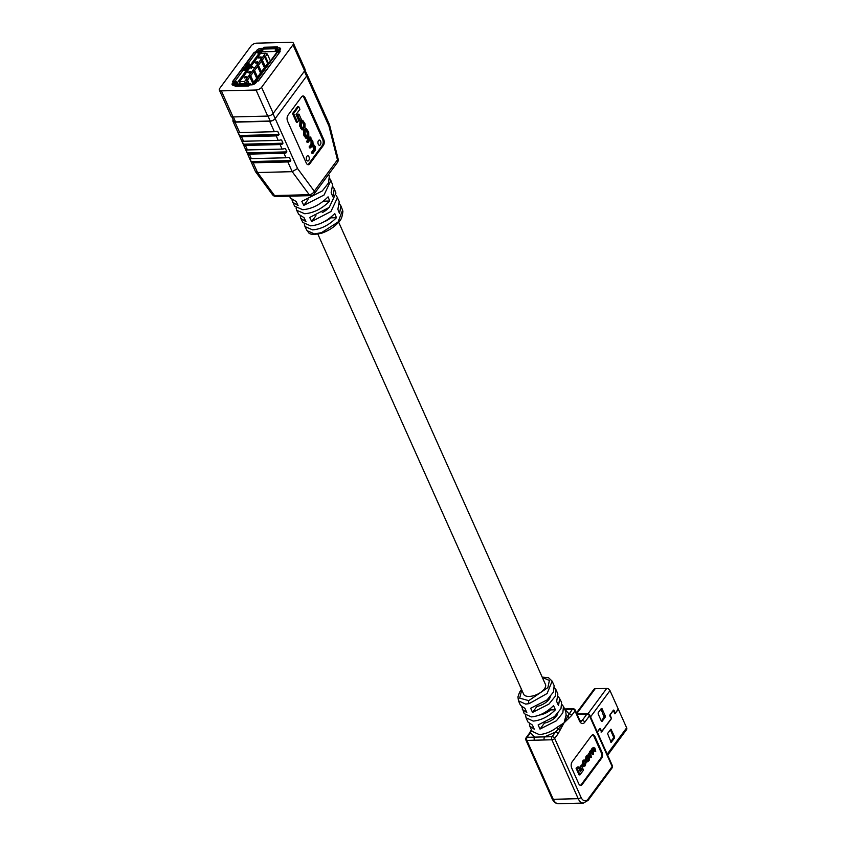 <?xml version="1.0" encoding="UTF-8"?>
<svg xmlns="http://www.w3.org/2000/svg" width="846" height="846" viewBox="0 0 846 846"><rect width="100%" height="100%" fill="white"/><g stroke="black" fill="none" stroke-linecap="round" stroke-linejoin="round"><path stroke-width="1.27" d="M557.694 713.474A11.939 5.795 155.9 0 1 544.369 723.129M259.405 56.936L258.781 57.782L260.98 56.819L261.467 57.507L258.294 57.993L259.066 56.946L258.971 57.803M260.98 56.819L261.541 57.687L261.054 56.999L261.541 57.687L260.177 58.205M261.245 57.687L258.294 57.993M256.137 61.811L255.27 62.424L256.021 62.858L257.374 61.747L257.871 62.371L255.968 63.122L254.995 62.414L256.137 61.811L255.355 62.604L256.084 62.551M257.374 61.747L257.945 62.551L257.448 61.927L257.945 62.551L256.042 63.291L255.069 62.593M261.393 71.857L258.442 65.258L257.121 64.624L260.716 59.749L264.46 67.712L260.462 73.084M260.991 59.379L263.941 55.476L267.653 63.387L265.274 66.612L262.323 60.024L260.705 59.738M264.047 55.233L265.517 53.256L267.315 53.985L265.422 56.534L263.91 55.424M265.517 53.256L260.357 53.594L239.704 81.512L244.557 81.597L246.027 79.619L247.402 80.92L245.678 83.849M249.136 83.765L247.487 80.074L246.027 79.619M246.165 79.429L249.084 75.484L252.827 83.437L251.918 84.663M249.359 75.104L252.965 70.239L256.708 78.192L253.641 82.337L250.691 75.749L249.084 75.484M253.24 69.858L256.835 64.994L260.579 72.957L257.512 77.092L254.572 70.504L252.965 70.239M246.704 77.346L245.975 76.912L244.61 78.022L244.05 77.219L245.943 76.468L246.916 77.187L245.763 77.79L246.63 77.176L245.9 76.732L244.526 77.843L244.05 77.219M247.053 76.838L245.763 77.79M250.247 71.55L250.67 72.386L250.321 71.73L250.67 72.386L249.306 73.084L247.688 72.291L250.247 71.55L250.596 72.217L249.232 72.915L247.688 72.291M254.181 67.595L252.023 67.194L250.85 68.061L251.865 66.697L254.181 67.595M253.641 82.337L252.7 83.564M257.512 77.092L256.581 78.318M265.274 66.612L264.333 67.839M258.442 65.258L261.509 61.113M254.572 70.504L257.628 66.358M250.691 75.749L253.758 71.603M247.487 80.074L249.877 76.849M262.323 60.024L264.703 56.788M268.214 64.01L267.611 63.439M264.407 56.27L263.941 55.244M249.411 75.125L252.848 83.638M253.292 69.89L256.719 78.392M257.163 64.645L260.6 73.147M261.044 59.4L264.47 67.902M244.557 81.597L245.509 83.479L240 83.617A1.311 0.635 155.9 0 1 239.397 83.363A1.311 0.635 155.9 0 1 239.376 83.151A1.311 0.635 155.9 0 1 239.513 82.855L239.682 81.671M255.587 82.506L254.519 83.944M248.671 83.775L247.402 80.92M267.315 53.985L270.445 60.986M268.563 63.545L265.422 56.534M269.916 59.802L270.487 60.933M278.017 51.892A1.311 0.635 -24.1 0 0 278.006 51.86A1.311 0.635 -24.1 0 0 277.393 51.606L275.532 51.479A1.956 1.121 -91.4 0 1 275.701 48.74L275.955 47.439L264.872 47.714L263.191 49.047L275.701 48.74M256.296 52.431L248.058 63.577L246.398 63.439L253.937 53.012L256.296 52.431A1.956 1.301 36.5 0 1 258.601 53.964L259.648 52.822A1.311 0.635 -24.1 0 1 261.308 52.008L263.011 51.786A1.956 1.121 -91.4 0 1 263.191 49.047M248.058 63.577A1.956 1.301 36.5 0 1 250.363 65.1L250.247 66.496L245.985 72.259L245.52 71.656A1.956 1.301 -143.5 0 0 243.214 70.133L240.856 70.704L233.39 80.804L234.977 81.269A1.956 1.301 36.5 0 1 237.282 82.802L236.394 84.283A1.311 0.635 -24.1 0 0 236.267 84.79A1.311 0.635 -24.1 0 0 236.594 85.012M254.487 83.987A1.311 0.635 -24.1 0 0 254.625 83.828L255.513 82.348A1.956 1.301 36.5 0 1 255.545 81.142A1.956 1.301 36.5 0 1 256.423 80.74L258.876 80.391M250.183 83.733L237.673 84.05A1.956 1.121 -91.4 0 0 237.017 84.441L236.764 85.732L247.846 85.457L249.528 84.124A1.956 1.121 -91.4 0 1 250.183 83.733A1.956 1.121 -91.4 0 1 251.103 84.515L252.912 84.642M262.831 51.194L261.89 51.225A2.612 1.269 -24.1 0 0 258.58 52.843L258.21 53.351M276.113 50.697L275.606 51.648M279.138 51.225A2.612 1.269 -24.1 0 0 277.974 50.823L276.187 50.866M249.2 66.517L248.83 64.687M237.356 82.971L236.288 83.003L235.315 84.304A2.612 1.269 -24.1 0 0 235.029 85.16M236.288 83.003L235.738 82.379M245.351 71.35L248.502 66.76L250.215 66.496M279.423 52.6L258.77 80.169M248.523 64.624L246.947 64.148M235.442 82.316L234.025 82.337M255.545 81.142L276.864 52.304A1.956 1.301 36.5 0 1 277.742 51.902L279.328 52.378M276.526 48.486L276.166 49.777M246.334 71.741L245.573 71.762M246.63 77.176L245.9 76.753M245.626 77.155L244.367 77.187L245.626 77.155L244.441 77.356L244.811 77.747M248.883 72.259L247.994 72.28L248.883 72.259L248.259 72.767M250.3 72.217L249.179 72.248L250.3 72.217L249.507 72.819M254.096 67.416L251.949 67.024L251.262 68.23M255.355 62.604L256.01 62.371M257.565 62.393L256.296 62.424L257.565 62.393L256.676 62.985M255.344 83.394L257.321 80.719M278.651 51.881L279.212 51.12A1.745 0.846 -24.1 0 0 279.37 50.443A1.745 0.846 -24.1 0 0 278.556 50.104L275.278 50.189M280.417 49.692A3.046 1.481 -24.1 0 0 279.138 49.322L276.452 49.385M245.425 67.944L246.482 67.86L246.937 68.875M262.873 49.724L261.266 49.766A3.046 1.481 -24.1 0 0 257.406 51.659L256.793 52.494M247.804 64.634L245.403 67.892M262.768 50.496L260.684 50.549A1.745 0.846 -24.1 0 0 258.474 51.638L257.586 52.833M249.348 63.979L246.482 67.86M236.267 81.671L234.437 84.145A1.745 0.846 -24.1 0 0 234.279 84.822A1.745 0.846 -24.1 0 0 235.093 85.16L236.51 85.118M249.031 84.812L252.605 84.716M234.723 82.337L233.369 84.166A3.046 1.481 -24.1 0 0 233.052 85.234M243.701 70.186L245.361 67.944L246.44 67.913L244.505 70.535M246.895 68.928L246.44 67.913M305.004 70.218L306.961 74.596A3.923 1.904 155.9 0 1 306.601 76.108L275.204 118.577A3.923 1.904 155.9 0 1 270.234 121.02L235.558 121.887A3.923 1.904 155.9 0 1 233.729 121.126L231.772 116.759M251.146 45.874L219.749 88.344A4.357 2.115 -24.1 0 0 219.347 90.036A4.357 2.115 -24.1 0 0 221.377 90.882L256.052 90.014A4.357 2.115 -24.1 0 0 261.573 87.307L292.97 44.838A4.357 2.115 -24.1 0 0 293.372 43.146A4.357 2.115 -24.1 0 0 291.341 42.3L256.666 43.157A4.357 2.115 -24.1 0 0 251.146 45.874M293.372 43.146L305.025 69.203A4.357 2.115 155.9 0 1 304.634 70.895L273.226 113.364A4.357 2.115 155.9 0 1 267.717 116.071L233.041 116.938A4.357 2.115 155.9 0 1 231 116.092L219.347 90.036M249.485 84.907L251.632 84.854A3.479 1.692 -24.1 0 0 256.042 82.686L257.279 81.005L258.442 80.973L280.153 51.606L278.99 51.638L280.269 49.914A3.479 1.692 -24.1 0 0 280.586 48.56A3.479 1.692 -24.1 0 0 278.958 47.884L276.822 47.936L277.573 46.911L263.994 47.249L263.233 48.275L261.086 48.328A3.479 1.692 -24.1 0 0 256.676 50.496L255.397 52.23L254.234 52.251L232.523 81.618L233.686 81.586L232.449 83.268A3.479 1.692 -24.1 0 0 232.132 84.621A3.479 1.692 -24.1 0 0 233.75 85.298L235.897 85.245L235.103 86.313L248.692 85.975L249.485 84.907M235.897 85.245L236.362 86.281M234.289 82.929L233.686 81.586M276.483 49.354L277.435 49.322L276.822 47.936M264.269 47.873L263.994 47.249M246.863 64.465L242.654 70.144M300.235 216.132L300.816 218.416L305.956 221.641L303.989 217.612L298.744 214.345L296.671 210.273L304.708 213.742C313.739 212.981 322.083 208.74 329.739 201.02L328.058 196.843C320.348 204.637 311.91 208.93 302.741 209.713L294.598 206.202L291.933 199.846M292.526 202.131L298.078 205.525L296.111 201.496L290.453 198.049L289.491 196.166M321.575 232.608L321.956 233.126C306.03 236.732 309.181 231.085 307.056 230.683L314.564 233.94L321.575 232.608L338.072 222.012L342.577 210.178L342.894 211.31C342.355 216.756 341.023 220.246 338.908 221.768C334.9 226.612 329.253 230.408 321.956 233.126L322.009 232.936M304.391 224.264L304.962 226.569L312.576 229.869C321.046 229.192 329.009 225.142 336.444 217.718L334.762 213.541C327.275 221.039 319.217 225.142 310.609 225.84L302.889 222.498L300.816 218.416M296.079 207.989L296.671 210.273M318.487 140.584A2.612 1.491 88.6 0 0 318.033 143.513A2.612 1.491 88.6 0 0 319.492 145.279A2.612 1.491 88.6 0 0 320.359 144.751A2.612 1.491 88.6 0 0 320.814 141.821A2.612 1.491 88.6 0 0 319.354 140.055A2.612 1.491 88.6 0 0 318.487 140.584M306.855 156.309A2.612 1.491 88.6 0 0 306.4 159.249A2.612 1.491 88.6 0 0 307.859 161.004A2.612 1.491 88.6 0 0 308.727 160.486A2.612 1.491 88.6 0 0 309.192 157.546A2.612 1.491 88.6 0 0 307.722 155.78A2.612 1.491 88.6 0 0 306.855 156.309M328.121 208.38A11.971 5.816 155.9 0 1 322.199 212.621M330.522 217.507L330.68 217.856A11.971 5.816 155.9 0 1 323.955 221.821M323.331 145.501L309.763 163.849A4.357 2.485 -91.4 0 1 308.314 164.727A4.357 2.485 -91.4 0 1 306.263 162.992L287.619 121.306A4.357 2.485 -91.4 0 1 288 115.204L301.567 96.856A4.357 2.485 -91.4 0 1 303.016 95.979A4.357 2.485 -91.4 0 1 305.068 97.713L323.711 139.4A4.357 2.485 -91.4 0 1 323.331 145.501L322.263 145.523L308.684 163.881A4.357 2.485 -91.4 0 1 307.775 164.642M306.717 74.046A4.357 2.115 155.9 0 1 307.003 74.427A4.357 2.115 155.9 0 1 306.601 76.108L275.204 118.577A4.357 2.115 155.9 0 1 269.684 121.295L235.008 122.152A4.357 2.115 155.9 0 1 232.978 121.306A4.357 2.115 155.9 0 1 233.189 119.91M272.994 113.65L297.538 168.513L292.219 171.675L257.544 172.531L274.548 195.553L309.224 194.696L292.219 171.675L287.873 161.946A4.357 2.115 -24.1 0 0 290.041 161.501L290.77 160.571L289.374 157.441L288.179 157.335A4.357 2.115 155.9 0 1 286.001 157.779L283.981 153.253A4.357 2.115 -24.1 0 0 286.16 152.819L286.889 151.889L285.483 148.759L284.298 148.653A4.357 2.115 155.9 0 1 282.12 149.086L280.1 144.571A4.357 2.115 -24.1 0 0 282.268 144.127L282.998 143.196L281.602 140.076L280.407 139.96A4.357 2.115 155.9 0 1 278.239 140.404L276.208 135.889A4.357 2.115 -24.1 0 0 278.387 135.445L279.117 134.514L277.721 131.384L276.526 131.278A4.357 2.115 155.9 0 1 274.347 131.712L239.672 132.579A4.357 2.115 155.9 0 1 238.086 132.23L239.947 136.396A4.357 2.115 -24.1 0 0 241.533 136.745L243.563 141.261A4.357 2.115 155.9 0 1 241.967 140.922L243.828 145.089A4.357 2.115 -24.1 0 0 245.425 145.438L247.444 149.954A4.357 2.115 155.9 0 1 245.848 149.605L247.719 153.771A4.357 2.115 -24.1 0 0 249.306 154.12L251.325 158.636A4.357 2.115 155.9 0 1 249.739 158.287L251.6 162.464A4.357 2.115 -24.1 0 0 253.197 162.802L257.544 172.531L255.439 171.537L232.978 121.306M323.489 111.302L324.885 114.432M319.608 102.62L321.004 105.739M315.717 93.927L317.123 97.057M311.836 85.245L313.232 88.375M310.112 139.611L312.132 141.282L312.1 144.306L310.186 146.897L310.619 147.849L312.481 145.322L314.564 146.728L314.659 149.509L312.597 152.28L313.031 153.242L315.146 150.376L315.124 146.432L313.094 143.968L312.851 141.345L310.894 138.48L310.863 137.063L309.784 137.094L306.633 141.367L307.056 142.318L308.134 142.287L310.694 139.209M312.639 145.121L313.58 149.531L311.529 152.312L311.952 153.263L313.031 153.242M310.154 139.548L311.053 141.303L311.032 144.338L309.118 146.918L309.541 147.87L310.619 147.849M292.526 113.565L296.396 122.215L297.475 122.184L298.723 120.502L296.037 114.517L299.907 109.293L298.712 106.628L293.604 113.533L292.526 113.565L297.633 106.649L298.712 106.628M302.487 96.095A4.357 2.485 -91.4 0 1 303.989 97.734L322.643 139.431A4.357 2.485 -91.4 0 1 322.263 145.523M296.883 115.616L299.22 120.851L300.288 120.819L301.345 119.402L298.998 114.168L297.951 115.585L296.883 115.616L297.929 114.199L298.998 114.168M306.379 128.687L305.3 128.708L303.661 130.316L303.788 135.17L306.125 138.596L307.204 138.575L308.843 136.967L308.716 132.103L306.379 128.687L304.74 130.284L304.856 135.149L307.204 138.575M303.111 128.687L303.587 128.37L302.191 127.64L301.472 126.033L301.472 122.924L302.138 122.036L303.777 122.607L305.025 127.683L304.994 123.77L302.72 120.344L301.652 120.365L299.949 122.036L299.738 126.128L302.064 129.903L303.989 129.248L303.587 128.37L302.635 128.402M302.276 121.856L303.492 124.394L303.545 126.847L303.957 127.714L305.025 127.683M278.239 140.404L243.563 141.261M276.208 135.889L241.533 136.745M282.12 149.086L247.444 149.954M280.1 144.571L245.425 145.438M286.001 157.779L251.325 158.636M283.981 153.253L249.306 154.12M287.873 161.946L253.197 162.802M339.616 204.002L340.906 205.874L339.542 213.52L337.871 209.343L339.246 201.612L336.317 195.479M333.017 186.955L334.286 188.838L332.838 196.822L331.167 192.655L332.626 184.576L329.707 178.432M328.65 174.339L329.316 176.053L328.534 182.926L322.305 190.932L301.832 201.348L303.799 205.377L324.029 195.045L330.966 180.314M334.286 188.838L335.936 193.089L329.221 207.407L309.71 217.464L311.677 221.493L330.945 211.532L337.596 197.351M315.97 215.688L311.677 221.493M308.018 199.667L303.799 205.377M336.444 217.718L330.68 217.856M329.739 201.02L323.405 201.179M293.604 113.533L297.475 122.184M297.951 115.585L300.288 120.819M307.056 137.422L308.378 136.058L308.42 132.981L307.553 131.045L305.829 130.347L305.195 131.193L305.163 134.271L306.03 136.217L307.754 136.915L306.675 136.936L307.341 133.012L305.966 130.168M306.527 129.829L305.829 130.347M310.863 137.063L307.701 141.335L306.633 141.367M307.701 141.335L308.134 142.287M310.186 146.897L309.118 146.918M312.481 145.322L313.189 144.772M312.597 152.28L311.529 152.312M312.259 143.947L313.094 143.968M309.879 138.501L310.884 138.458M302.138 122.036L302.847 121.507M304.613 126.815L303.545 126.847M302.72 120.344L301.028 122.004L300.806 126.107L303.132 129.872M521.739 689.913L519.698 698.162L528.75 700.625L547.88 687.597L549.403 680.448L542.349 677.477M528.75 700.625A2.21 0.804 78.4 0 0 529.099 703.661L547.119 693.509L552.131 681.136L554.141 685.62L553.527 691.943L547.045 699.949L530.664 708.239L532.536 712.406L548.906 704.115L555.388 696.121L556.002 689.786L554.585 687.988M558.307 696.332L561.607 702.296L560.983 708.62L554.511 716.625L538.13 724.916L539.991 729.083L556.372 720.792L562.854 712.797L563.468 706.463L562.04 704.665M559.735 698.13L558.529 705.596L556.657 701.429L557.874 693.953L556.002 689.786M560.063 730.204A2.21 1.153 -156.2 0 0 558.286 729.03L564.039 722.896L567.729 716.255A2.21 1.681 53.2 0 1 569.094 718L564.039 722.896L558.064 733.81A2.21 1.47 -143.5 0 0 555.462 732.086L558.286 729.03A2.21 0.857 52.4 0 1 557.028 727.327L564.039 722.896L566.122 715.029L565.784 711.645L563.468 706.463M525.63 715.441L526.064 717.81L533.213 721.078C541.176 720.348 548.568 716.583 555.399 709.794L553.538 705.617C546.706 712.417 539.304 716.171 531.341 716.911L524.203 713.643L521.897 707.097M523.378 693.572A12.003 5.827 -24.1 0 0 523.558 694.111A12.003 5.827 -24.1 0 0 529.162 696.438A12.003 5.827 -24.1 0 0 541.239 691.996A12.003 5.827 -24.1 0 0 545.458 684.308A12.003 5.827 -24.1 0 0 545.184 683.822M588.509 753.31L590.36 757.445L591.269 757.424L589.419 753.289L588.509 753.31L589.99 753.268M593.977 748.107L592.327 748.044L589.102 753.289M591.343 750.603L590.254 750.846L592.253 750.582L593.236 748.023L594.875 748.086L595.732 751.385L594.823 751.407L593.532 748.541M591.333 751.523L592.623 754.378L593.532 754.357L592.412 751.851L590.762 752.274L591.269 757.424M576.063 768.21L579.055 774.904L579.965 774.883L576.972 768.189L576.063 768.21L578.061 766.719L580.324 771.785L582.767 768.475L581.858 768.506L579.986 771.034M580.282 785.331A4.357 2.485 88.6 0 0 581.276 784.538L600.671 758.312A4.357 2.485 88.6 0 0 601.051 752.221L594.061 736.591A4.357 2.485 88.6 0 0 592.464 734.92M579.203 768.009L579.912 769.585L580.821 769.553L580.113 767.988L579.203 768.009L581.339 765.122L582.249 765.101L582.957 766.666L580.821 769.553M588.541 755.002L589.831 756.779L589.302 760.184L587.6 761.855L586.31 760.078L586.838 756.673L588.541 755.002L587.632 755.023L585.929 756.694L585.495 760.29M583.973 759.867L585.633 760.554L583.539 762.045L583.719 765.006L585.009 765.07L586.299 761.918L585.062 765.926L583.349 765.556L583.338 761.4L583.994 760.522L585.633 760.554L587.6 761.855M586.299 761.918L585.39 761.939L583.909 765.344M582.439 765.588L584.152 765.947M584.723 760.586L583.084 760.543L582.429 761.421L582.217 765.101M583.338 761.104L584.248 761.083M566.122 715.029A2.21 1.84 9.2 0 0 567.729 716.255L572.382 709.202L564.864 709.392L568.988 713.802A2.21 1.47 36.5 0 1 571.589 715.526L569.094 718M555.462 732.086L544.538 736.877L552.057 736.686L555.462 732.086M539.79 714.976A12.003 5.827 -24.1 0 0 550.693 709.91L550.186 708.779M544.306 722.992L544.38 723.15A12.003 5.827 -24.1 0 0 557.757 713.4M532.536 712.406L536.914 706.473A12.003 5.827 -24.1 0 0 550.302 696.723M529.099 703.661L525.609 704.084L518.461 700.816L520.47 705.31L524.954 708.377L526.815 712.543L522.331 709.477M526.064 717.81L527.925 721.987L532.409 725.054L534.27 729.22L529.797 726.154L529.353 723.774M534.418 740.218L526.899 740.409L553.242 799.301L578.209 798.687L551.867 739.785L534.418 740.218A2.21 1.258 -91.4 0 1 534.619 737.12L530.495 732.71A2.21 1.47 -143.5 0 0 529.501 733.165L531.256 729.982A2.21 1.153 -156.2 0 1 531.415 729.76M571.706 768.02L578.696 783.66A4.357 2.485 88.6 0 0 580.747 785.384A4.357 2.485 88.6 0 0 582.185 784.506L601.569 758.291A4.357 2.485 88.6 0 0 601.961 752.2L594.96 736.559A4.357 2.485 88.6 0 0 592.919 734.836A4.357 2.485 88.6 0 0 591.47 735.713L572.086 761.929A4.357 2.485 88.6 0 0 571.706 768.02M539.991 729.083L544.38 723.15M550.693 709.91L555.399 709.794M531.5 729.696L530.495 732.71L527.09 737.31L544.538 736.877A2.21 1.258 -91.4 0 0 544.338 739.975M564.864 709.392A2.21 1.258 -91.4 0 1 565.593 708.948L564.578 708.959M576.972 768.189L578.061 766.719M582.767 768.475L583.497 770.114L579.965 774.883M580.113 767.988L582.249 765.101M587.769 756.324L589.049 756.44L589.419 757.265L588.372 760.522L587.092 760.417L586.722 759.592L587.769 756.324L589.049 756.44L587.949 756.102M587.283 760.776L588.372 760.522L587.092 760.417M587.462 760.554L588.256 759.475L588.139 756.461M590.011 753.268L591.164 750.825L592.253 750.582M593.205 747.409L594.875 748.086M595.732 751.385L594.527 748.689L593.099 749.122L593.532 754.357M585.95 762.415L585.041 762.447M585.062 765.926L583.359 766.508M590.54 716.9L609.998 690.59L618.289 709.117L614.862 713.59L614.302 711.021A1.089 0.624 88.6 0 0 613.308 710.291L610.072 714.659A1.089 0.624 88.6 0 0 610.23 716.53L611.394 718.434L601.506 731.811L600.734 729.368A1.089 0.624 88.6 0 0 599.729 728.639L597.276 731.959M605.218 717.186L602.109 721.374L601.411 721.204L598.154 713.908L598.228 712.692L601.326 708.493L602.024 708.662L605.292 715.959L605.218 717.186L604.086 717.207L601.009 708.927M601.305 720.972L604.086 717.207M576.782 713.612L595.203 688.707L606.709 688.422A2.781 1.851 -143.5 0 1 609.998 690.59M597.35 732.128L600.1 728.639L601.591 731.98L611.478 718.614L610.146 714.838L613.382 710.46L614.873 713.802L618.363 709.297L626.653 727.835A2.781 1.851 -143.5 0 1 626.611 729.548L607.661 755.171M607.555 733.535L610.939 729.167L614.619 736.813L614.534 738.029L611.15 742.397L607.555 733.535M610.632 741.815L613.413 738.061L613.487 736.834L610.336 729.781M595.203 688.707A2.781 1.851 -143.5 0 0 593.955 689.268L576.475 712.924M246.482 80.053L246.218 79.45M261.308 52.008L261.9 53.351M263.011 51.786L275.532 51.479M236.394 84.283L236.669 84.907M259.648 52.822L260.134 53.89M258.601 53.964L250.363 65.1M245.52 71.656L237.282 82.802M239.841 81.713L240.169 83.987M277.742 51.902L256.423 80.74M246.81 63.609L247.275 64.656M250.522 65.449L249.454 65.48M243.214 70.133L234.977 81.269M233.718 81.301L234.183 82.348M236.764 85.732L237.007 86.271M248.09 85.996L247.846 85.457M237.017 84.441L249.528 84.124M276.748 48.994L276.282 47.947M246.461 71.096L245.393 71.127M246.62 70.726L245.552 70.747M249.57 66.728L248.502 66.76M249.824 66.559L248.745 66.58M267.928 63.841L252.542 84.653M278.99 51.077L278.556 50.104M258.876 52.515L258.474 51.638M261.033 51.342L260.684 50.549M234.892 85.15L234.437 84.145M221.377 90.882L233.041 116.938M267.717 116.071L256.052 90.014M261.573 87.307L273.226 113.364M304.634 70.895L292.97 44.838M233.084 84.695L232.449 83.268M257.279 51.839L256.676 50.496M261.721 49.755L261.086 48.328M279.614 49.343L278.958 47.884M304.401 71.191L328.935 126.043L337.459 159.852L314.278 191.196L297.538 168.513M233.348 116.928L235.558 121.887M268.013 116.061L270.234 121.02M274.347 131.712L269.684 121.295M235.008 122.152L239.672 132.579M329.337 124.351A4.357 2.115 155.9 0 1 328.935 126.043A4.357 1.311 165.9 0 0 329.591 125.071A4.357 4.357 0 0 0 329.337 124.351L307.003 74.427M290.041 161.501L251.6 162.464M290.77 160.571L250.987 161.565M286.16 152.819L247.719 153.771M286.889 151.889L247.106 152.872M282.268 144.127L243.828 145.089M282.998 143.196L243.214 144.19M278.387 135.445L239.947 136.396M279.117 134.514L239.333 135.508M308.684 163.881L309.763 163.849M303.989 97.734L305.068 97.713M322.643 139.431L323.711 139.4M338.104 158.879A4.357 1.311 165.9 0 1 337.459 159.852A4.357 2.887 -143.5 0 1 337.385 162.527A4.357 4.357 0 0 0 338.104 158.879L329.591 125.071M272.528 194.728A4.357 4.357 0 0 0 276.145 196.494A4.357 2.485 88.6 0 1 274.548 195.553A4.357 2.771 143.6 0 1 272.528 194.728L255.598 171.791M310.82 195.638A4.357 4.357 0 0 0 314.204 193.871A4.357 2.887 -143.5 0 0 314.278 191.196A4.357 2.771 -36.4 0 1 309.224 194.696A4.357 2.485 88.6 0 0 310.82 195.638L276.145 196.494M305.469 136.513L304.391 136.534M304.856 135.149L303.788 135.17M304.74 130.284L303.661 130.316M305.427 129.353L304.359 129.375M308.378 136.058L307.31 136.079M307.553 131.045L306.474 131.067M308.42 132.981L307.341 133.012M311.698 140.33L310.63 140.351M312.132 141.282L311.053 141.303M312.1 144.306L311.032 144.338M314.257 146.051L313.189 146.072M314.564 146.728L313.496 146.749M314.659 149.509L313.58 149.531M303.777 122.607L302.709 122.638M304.56 124.362L303.492 124.394M301.726 121.052L300.658 121.084M301.028 122.004L299.949 122.036M300.806 126.107L299.738 126.128M301.768 128.254L300.7 128.285M529.797 726.154L532.113 731.335L539.262 734.603C545.638 734.011 551.571 731.579 557.028 727.327M518.461 700.816L517.942 696.914L519.507 692.345L521.496 689.363M558.064 733.81L554.669 738.41L581.012 797.302A8.851 5.044 88.6 0 0 588.107 799.036L612.155 766.529L589.482 715.853L584.787 722.22A6.631 3.786 -91.4 0 1 579.457 720.919A2.21 1.079 155.9 0 0 579.669 720.062L580.716 721.384A4.42 2.527 88.6 0 0 582.175 720.496L586.881 714.14L577.12 714.373M584.787 722.22A2.21 1.47 36.5 0 0 582.175 720.496L579.922 720.549M579.457 720.919L574.994 710.926L571.589 715.526M529.501 733.165L526.106 737.765A2.21 1.47 -143.5 0 1 527.09 737.31A2.21 1.258 -91.4 0 0 526.899 740.409A2.21 1.079 155.9 0 1 525.863 739.975L552.205 798.878A2.21 1.079 155.9 0 0 553.242 799.301A11.061 6.303 88.6 0 0 558.445 803.7L583.412 803.076A11.061 6.303 -91.4 0 1 578.209 798.687A2.21 1.079 155.9 0 0 581.012 797.302M594.061 736.591L594.96 736.559M601.051 752.221L601.961 752.2M600.671 758.312L601.569 758.291M581.276 784.538L582.185 784.506M572.382 709.202A2.21 1.47 36.5 0 1 574.994 710.926A2.21 1.079 155.9 0 0 575.195 710.069A2.21 2.21 0 0 0 573.123 708.758A2.21 1.258 88.6 0 0 572.382 709.202M554.669 738.41A2.21 1.47 -143.5 0 0 552.057 736.686A2.21 1.258 -91.4 0 0 551.867 739.785A2.21 1.079 155.9 0 0 554.669 738.41M587.621 713.686A2.21 1.258 -91.4 0 0 586.881 714.14A2.21 1.47 36.5 0 1 589.482 715.853A2.21 1.079 155.9 0 0 589.694 714.997A2.21 2.21 0 0 0 587.621 713.686L576.93 713.95M588.107 799.036A2.21 1.47 36.5 0 1 588.076 800.401L612.113 767.882A2.21 2.21 0 0 0 612.356 765.672A2.21 1.079 155.9 0 1 612.155 766.529A2.21 1.47 36.5 0 1 612.113 767.882M586.838 756.673L585.929 756.694M586.31 760.078L585.4 760.099M586.722 760.988L585.813 761.009M587.399 755.922L586.49 755.943M589.165 759.454L588.256 759.475M589.419 757.265L588.509 757.286M590.529 751.671L589.63 751.692M592.76 748.657L591.851 748.678M593.236 748.023L592.327 748.044M583.349 765.556L582.471 765.577M582.926 764.636L582.027 764.657M583.338 761.4L582.429 761.421M583.994 760.522L583.084 760.543M585.665 764.181L584.766 764.213M602.109 721.374L601.527 721.395M605.292 715.959L604.16 715.991M602.024 708.662L601.189 708.684M588.012 713.717L606.709 688.422M600.998 732.002L601.591 731.98M614.566 713.643L615.158 713.633M611.436 742.228L610.854 742.238M614.534 738.029L613.413 738.061M614.619 736.813L613.487 736.834M611.351 729.516L610.516 729.538M607.195 754.146L626.653 727.835M523.833 694.598L317.874 234.152M545.638 684.837L338.633 222.086M239.397 83.363L239.672 83.997M239.672 81.597L239.376 83.151M236.679 86.271L236.351 85.562M276.356 47.609L276.832 48.656M246.398 63.439L246.863 64.486M307.056 230.683L304.962 226.569M342.577 210.178L340.906 205.874M314.204 193.871L337.385 162.527M552.131 681.136L548.515 677.731L542.18 677.128M573.123 708.758L565.593 708.948M579.669 720.062L575.195 710.069M583.412 803.076L588.076 800.401M612.356 765.672L589.694 714.997M526.106 737.765A2.21 2.21 0 0 0 525.863 739.975M552.205 798.878C553.718 802.05 555.79 803.658 558.445 803.7M590.91 750.402L591.819 750.381"/></g></svg>
